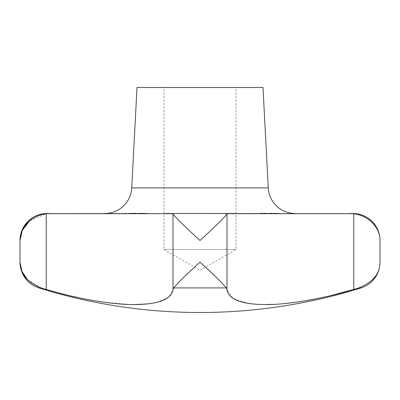 <?xml version="1.0" encoding="UTF-8"?>
<svg xmlns="http://www.w3.org/2000/svg" width="400" height="400" viewBox="0 0 400 400"><rect width="100%" height="100%" fill="white"/><g stroke="black" fill="none" stroke-linecap="round" stroke-linejoin="round"><path stroke-width="0.3" stroke-dasharray="2 1.5" d="M47 213.5L49.42 213.5L46.24 213.68L29.415 221.13M236 87.5L164 87.5L164 249.5L236 249.5L164 249.5L200 270.285L236 249.5L236 87.5L164 87.5M279.04 213.5L353 213.5M260.985 213.36L172.88 213.5L226.99 213.68C226.065 216.22 211.96 229.57 200 240.5C188.04 229.57 173.935 216.22 173.01 213.68L146.89 213.5M130.42 213.36L49.42 213.5M353.76 289.44L353.76 213.68L350.58 213.5M27.495 279.71L41.12 287.925L38.945 287.925M354.715 289.16L358.88 287.925C373.07 282.025 380.11 273.435 380 262.155M200 262.155C212.47 273.435 221.255 282.025 226.35 287.925L173.65 287.925C178.745 282.025 187.53 273.435 200 262.155M157.245 302.325L168.74 297.11L173.65 287.925M139.145 213.365L137.07 213.335M136.995 213.335L135.74 213.325M133.255 213.33L131.85 213.34M46.24 213.68L46.24 289.44L69.38 295.62M81.49 298.31L93.365 300.555M104.845 302.325L130.445 304.52L150.66 303.59M269.67 213.365L267.44 213.335M267.36 213.335L266.06 213.325M265.5 213.325L264.78 213.325M263.6 213.33L262.26 213.34M226.99 213.68L226.99 289.44L232.995 298.38L249.34 303.59M256.895 304.335L265.16 304.58M274.25 304.335L284.33 303.59M295.155 302.325L306.635 300.555M318.51 298.31L330.62 295.62M236 213.5L164 213.5M137 87.5L263 87.5M358.88 287.925L361.055 287.925M173.01 213.68L173.01 289.44M131.74 187.915L268.26 187.915"/><path stroke-width="0.6" d="M49.42 213.5L47 213.5A27 27 0 0 0 20 240.5C19.765 229.57 28.95 216.22 46.24 213.68L173.01 213.68C173.935 216.22 188.04 229.57 200 240.5C211.96 229.57 226.065 216.22 226.99 213.68L353.76 213.68C371.05 216.22 380.235 229.57 380 240.5A27 27 0 0 0 353 213.5L350.58 213.5M29.415 221.13L22.315 230.35L20 240.5L20 262.155A27 27 0 0 0 38.945 287.925A540 540 0 0 0 361.055 287.925A27 27 0 0 0 380 262.155C380.11 273.435 373.07 282.025 358.88 287.925L353.76 289.44C322.55 298.85 287.12 304.89 264.6 304.58C240.775 304.24 228.235 299.195 226.99 289.44L226.35 287.925C221.255 282.025 212.47 273.435 200 262.155C187.53 273.435 178.745 282.025 173.65 287.925L173.01 289.44C171.75 299.345 158.835 304.39 134.28 304.58C111.84 304.71 77.075 298.725 46.24 289.44L41.12 287.925L46.24 289.44L46.24 213.68M104.775 213.5A27 27 0 0 0 131.74 187.915L137 87.5L263 87.5L268.26 187.915A27 27 0 0 0 295.225 213.5M380 262.155L380 240.5C380.235 229.57 371.05 216.22 353.76 213.68L353.76 289.44L354.715 289.16M38.945 287.925L41.12 287.925C26.93 282.025 19.89 273.435 20 262.155L21.85 271.255L27.495 279.71M164 213.5L236 213.5M173.65 287.925L226.35 287.925L226.99 289.44L226.99 213.68M146.89 213.5L139.145 213.365M135.74 213.325L134.545 213.325M134.465 213.325L133.255 213.33M131.85 213.34L130.42 213.36M69.38 295.62L81.49 298.31M93.365 300.555L104.845 302.325M150.66 303.59L157.245 302.325M279.04 213.5L269.67 213.365M266.06 213.325L265.5 213.325M264.78 213.325L263.6 213.33M262.26 213.34L260.985 213.36M249.34 303.59L256.895 304.335M265.16 304.58L274.25 304.335M284.33 303.59L295.155 302.325M306.635 300.555L318.51 298.31M330.62 295.62L353.76 289.44M361.055 287.925L358.88 287.925M268.26 187.915L131.74 187.915M173.01 213.68L173.01 289.44"/></g></svg>
